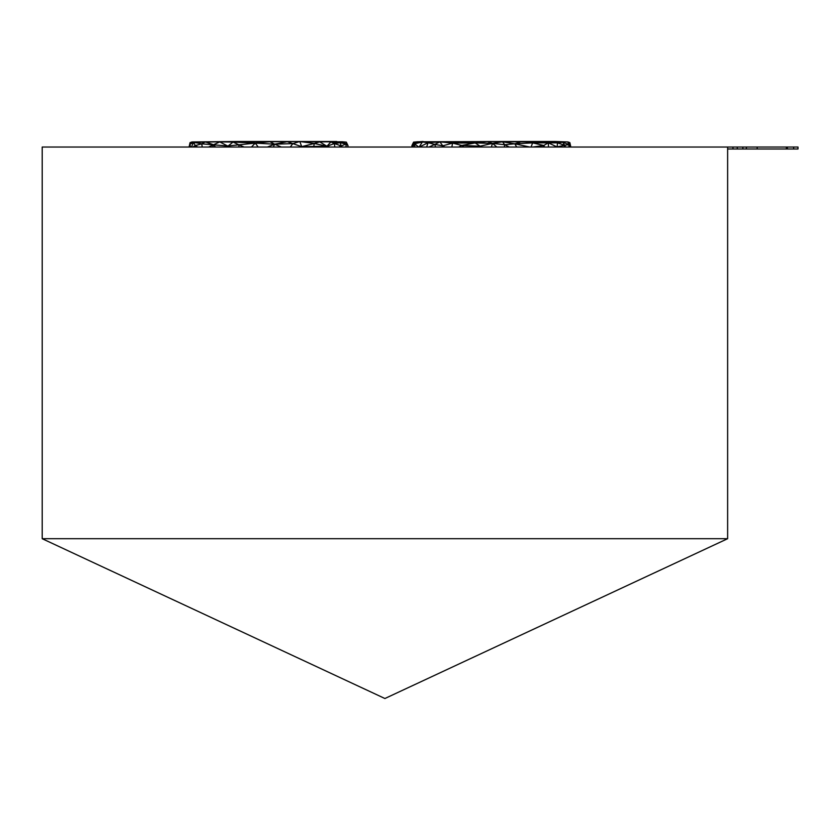 <?xml version="1.0" encoding="UTF-8"?>
<svg xmlns="http://www.w3.org/2000/svg" width="840" height="840" viewBox="0 0 840 840"><rect width="100%" height="100%" fill="white"/><g stroke="black" fill="none" stroke-linecap="round" stroke-linejoin="round"><path stroke-width="1.26" d="M42.2 538.702L384.909 698.513L727.629 538.702L42.2 538.702L42.2 147.031L727.629 147.031L727.629 538.702M727.629 147.031L732.963 147.031L732.963 148.995L727.629 148.995M732.963 147.031L737.289 147.031L737.289 148.995L732.963 148.995M737.289 147.031L793.674 147.031L793.674 148.995L737.289 148.995M793.674 147.031L798 147.031L798 148.995L793.674 148.995M786.376 147.031L787.385 147.031L787.385 148.995L786.376 148.995L786.376 147.031M742.854 147.031L742.854 148.995M746.382 147.031L746.382 148.995M757.166 147.031L757.166 148.995M42.2 147.031L42.2 148.995M570.832 147.031L569.856 142.622L567.934 141.95L569.226 147.031M569.856 142.622L569.048 144.659L570.255 147.031M565.793 147.031L564.501 145.236L569.048 144.659L562.937 142.254L564.501 145.236L564.071 147.031M567.934 141.95L555.167 141.488L567.934 141.95M414.687 147.031L415.139 142.202L413.584 142.139L423.14 141.498L415.139 142.202L411.905 145.603L413.584 142.139L417.669 141.771L522.889 141.488L487.379 141.529L562.937 142.254L557.456 142.863L557.183 146.874L564.501 145.236L557.456 142.863L548.3 142.853L557.308 147.031M548.499 147.031L548.3 142.853L546.242 141.645L522.889 141.488L555.167 141.488L546.242 141.645L557.456 142.863M544.582 147.031L543.753 145.478L548.3 142.853L532.623 142.884L531.048 147.031M546.242 141.645L532.623 142.884L543.753 145.478L543.029 147.031M543.753 145.478L532.707 147.031M522.889 141.488L532.623 142.884L514.773 143.819L529.809 147.031M504.242 147.031L504.725 144.722L514.773 143.819L502.519 141.803L521.188 141.729L514.773 143.819L516.716 147.031M491.369 147.031L492.461 143.378L504.725 144.722L509.25 147.031M504.725 144.722L502.519 141.803L487.379 141.529L492.461 143.378L496.892 147.031M463.964 147.031L461.78 145.446L452.571 143.105L459.554 141.708L475.156 142.936L461.78 145.446L480.113 146.181L475.156 142.936L492.461 143.378L502.519 141.803M480.921 147.031L480.113 146.181L492.461 143.378M475.156 142.936L487.379 141.529L439.929 141.866L442.764 145.834L452.571 143.105L475.156 142.936M480.113 146.181L479.084 147.031M461.78 145.446L458.608 147.031M451.826 147.031L452.571 143.105L439.929 141.866L422.425 141.981L428.075 142.727L439.929 141.866L434.784 144.386L442.764 145.834L444.78 147.031M441.998 147.031L442.764 145.834M426.647 147.031L428.075 142.727L434.784 144.386L435.603 147.031M434.784 144.386L428.978 147.031M428.075 142.727L419.349 147.031M419.087 147.031L422.425 141.981L415.139 142.202L412.692 147.031M418.709 147.031L414.54 143.777L422.425 141.981M414.54 143.777L412.755 147.031M411.905 145.603L411.957 147.031M301.865 147.031L299.806 141.509L237.027 141.488L191.982 141.95L193.694 142.317L189.882 144.375L190.575 147.031M189.073 147.031L190.05 142.622L189.168 147.031M313.719 147.031L314.244 143.462L319.704 141.866L336.777 141.498L237.027 141.488L191.982 141.95L190.05 142.622L193.694 142.317L191.384 147.031M192.717 147.031L195.195 145.593L201.799 143.84L193.694 142.317L195.195 145.593L194.88 147.031M197.757 147.031L195.195 145.593L195.636 147.031M193.694 142.317L237.027 141.488L205.328 141.897L201.799 143.84L202.167 147.031M201.799 143.84L227.682 145.992L219.734 141.918L208.541 147.031M215.481 147.031L213.654 144.795L212.583 147.031M314.244 143.462L301.655 146.664L326.928 146.244L314.244 143.462L299.806 141.509L219.734 141.918L233.037 142.054L226.853 147.031M227.566 147.031L227.682 145.992L229.32 147.031M326.277 147.031L326.928 146.244L319.704 141.866L299.806 141.509L269.934 141.719L255.276 143.115L233.037 142.054L242.624 141.561L255.276 143.115L227.682 145.992M239.127 147.031L238.613 144.701L244.104 147.031M233.037 142.054L238.613 144.701M273.336 147.031L274.638 144.186L255.276 143.115L251.422 147.031M299.806 141.509L292.856 143.619L287.238 141.697L274.638 144.186L269.934 141.719L242.624 141.561M255.276 143.115L258.195 147.031M281.327 147.031L274.638 144.186L267.393 147.031M300.121 147.031L301.655 146.664L292.856 143.619L274.638 144.186M292.856 143.619L290.272 147.031M327.159 147.031L326.928 146.244L330.897 141.918L342.237 141.771L319.704 141.866M329.69 147.031L326.928 146.244L334.404 143.546L334.793 147.031M330.897 141.918L334.404 143.546L340.337 142.695L330.897 141.918M346.154 147.031L345.849 143.987L342.237 141.771L340.337 142.695L341.313 147.031M338.635 147.031L341.324 145.94L334.404 143.546M342.185 147.031L341.324 145.94L345.849 143.987L340.337 142.695M342.237 141.771L346.322 142.139L345.849 143.987L348.002 145.603L347.949 147.031M347.75 147.031L348.002 145.603L346.322 142.139M213.654 144.795L205.328 141.897"/></g></svg>
